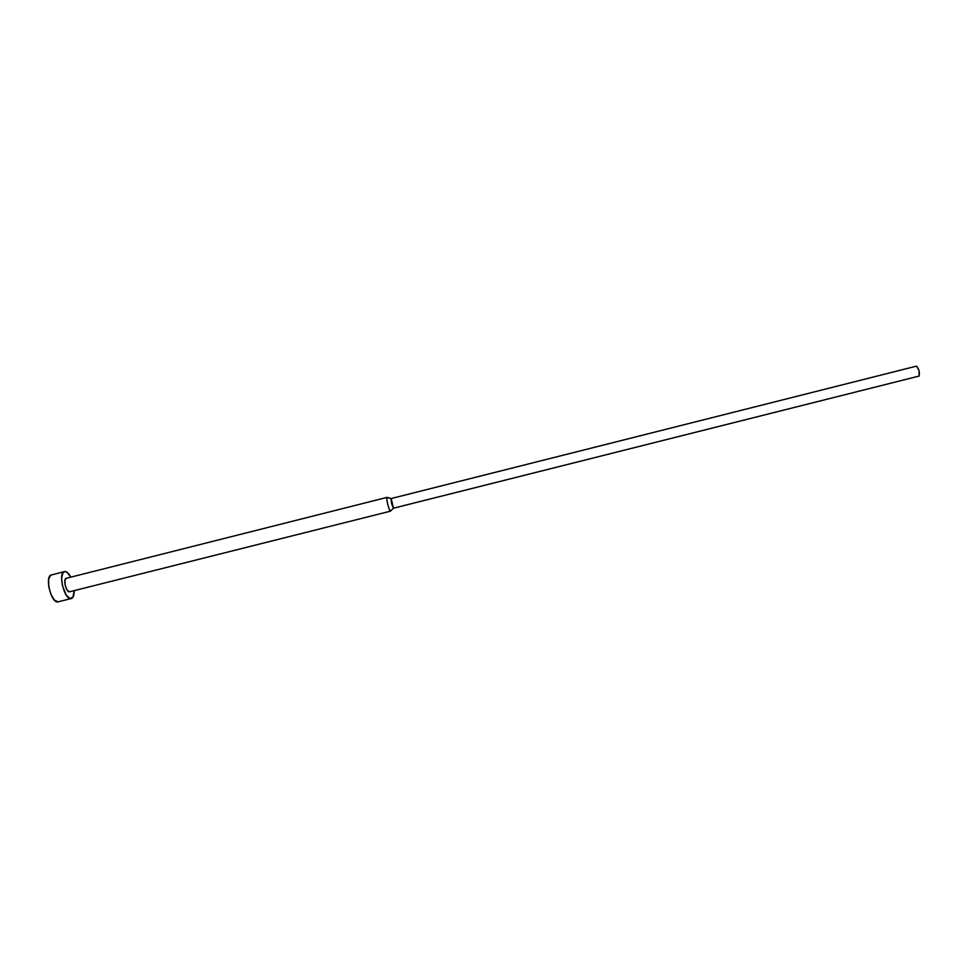 <?xml version="1.0" encoding="UTF-8"?>
<svg xmlns="http://www.w3.org/2000/svg" width="968" height="968" viewBox="0 0 968 968"><rect width="100%" height="100%" fill="white"/><g stroke="black" fill="none" stroke-linecap="round" stroke-linejoin="round"><path stroke-width="1.45" d="M51.752 574.811L51.425 574.871C44.383 575.863 51.159 603.657 57.995 601.866L71.087 598.575C64.408 600.341 57.632 572.524 64.505 571.568L64.82 571.507C66.816 571.471 68.801 573.346 70.797 577.146L67.155 572.33L64.82 571.507L62.956 572.741L61.613 578.017L62.424 585.725L66.284 595.163L69.962 598.478L72.927 597.244L74.197 590.637C74.221 595.211 73.253 597.849 71.293 598.539L58.407 601.757M387.006 497.407L66.248 578.295C62.823 578.791 66.175 592.622 69.527 591.811L390.527 511.152L69.757 591.75M387.067 497.383L66.248 578.295L64.904 580.473L65.207 585.374L67.119 590.081L69.527 591.811L390.479 511.164C389.196 511.467 385.7 497.346 387.067 497.383L386.97 497.455C385.917 498.23 389.124 510.959 390.406 511.14L393.528 508.2L919.116 376.068C919.842 372.196 918.983 368.893 916.551 366.122L919.031 370.538L919.116 376.068L393.48 508.188L391.169 498.556L916.49 366.146L391.169 498.556L387.115 497.383L391.157 498.556C391.024 501.86 391.81 505.066 393.528 508.2L390.745 510.826M919.055 376.08L393.589 508.188M57.995 601.866L54.353 600.039L50.856 594.219L48.703 586.366L48.654 579.203L50.711 575.186L64.505 571.568M58.201 601.818L71.281 598.539M391.132 498.556L916.551 366.122M386.97 497.455L391.06 498.605M390.406 511.14L393.48 508.188"/></g></svg>
